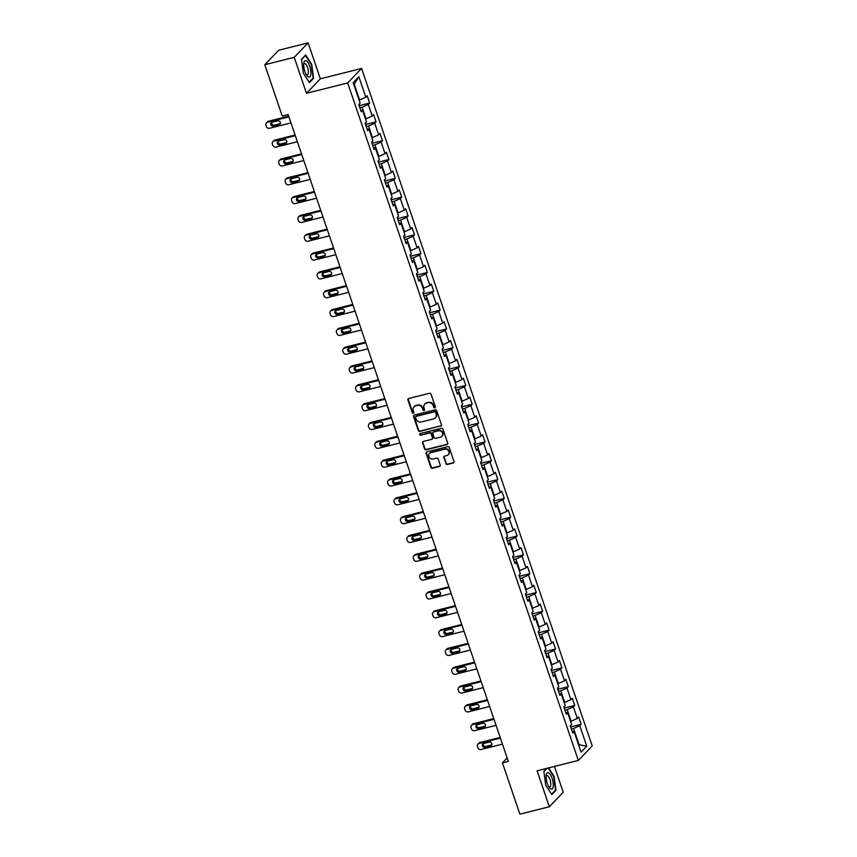 <?xml version="1.0" encoding="UTF-8"?>
<svg xmlns="http://www.w3.org/2000/svg" width="857" height="857" viewBox="0 0 857 857"><rect width="100%" height="100%" fill="white"/><g stroke="black" fill="none" stroke-linecap="round" stroke-linejoin="round"><path stroke-width="1.29" d="M434.799 407.814A0.9 0.814 -136.2 0 0 435.335 406.775L431.05 394.188A1.275 1.168 -136.2 0 0 429.486 393.299L408.671 398.526A1.275 1.168 -136.2 0 0 407.921 400.005L412.206 412.592A0.9 0.814 -136.2 0 0 413.663 413.01A0.9 0.814 -136.2 0 0 413.824 412.185L413.267 410.557A4.092 3.717 -136.2 0 1 415.677 405.832L417.413 405.393A4.092 3.717 -136.2 0 1 422.405 408.253L422.962 409.882A0.9 0.814 -136.2 0 0 424.419 410.299A0.9 0.814 -136.2 0 0 424.579 409.475L424.022 407.846A4.092 3.717 -136.2 0 1 426.432 403.133L428.168 402.694A4.092 3.717 -136.2 0 1 433.16 405.554L433.717 407.182A0.9 0.814 -136.2 0 0 434.799 407.814M424.965 403.904A4.092 3.717 -136.2 0 1 426.807 402.736L428.543 402.308A4.092 3.717 -136.2 0 1 433.535 405.168L434.092 406.796A0.9 0.814 -136.2 0 0 435.324 407.364M408.371 398.655A1.275 1.168 -136.2 0 0 408.296 399.608L412.581 412.196A0.9 0.814 -136.2 0 0 413.813 412.774M414.21 406.604A4.092 3.717 -136.2 0 1 416.052 405.447L417.788 405.007A4.092 3.717 -136.2 0 1 422.78 407.868L423.337 409.496A0.9 0.814 -136.2 0 0 424.569 410.075M445.822 463.583A1.275 1.168 -136.2 0 0 447.375 464.473L453.214 463.005A1.275 1.168 -136.2 0 0 453.974 461.527L449.218 447.558A1.275 1.168 -136.2 0 0 447.654 446.658L426.84 451.896A1.275 1.168 -136.2 0 0 426.09 453.364L430.846 467.344A1.275 1.168 -136.2 0 0 432.41 468.243L439.459 466.465A1.275 1.168 -136.2 0 0 440.209 464.987L438.173 459.009A1.275 1.168 -136.2 0 0 436.62 458.12L433.117 458.998A3.417 3.107 -136.2 0 1 429.571 453.46A3.417 3.107 -136.2 0 1 430.964 452.657L444.665 449.207A3.417 3.107 -136.2 0 1 448.211 454.746A3.417 3.107 -136.2 0 1 446.818 455.549L444.537 456.128A1.275 1.168 -136.2 0 0 443.787 457.595L446.197 463.187A1.275 1.168 -136.2 0 0 447.75 464.087L453.589 462.619A1.275 1.168 -136.2 0 0 453.899 462.491M537.103 770.786L549.348 806.748L519.899 814.15L502.438 762.859L508.33 761.38L288.123 114.549L282.242 116.027L264.781 64.736L294.23 57.333L306.474 93.295L347.696 82.936L578.336 760.416L537.103 770.786M440.68 426.165A1.275 1.168 -136.2 0 0 441.43 424.697L436.674 410.717A1.275 1.168 -136.2 0 0 435.11 409.817L414.295 415.056A1.275 1.168 -136.2 0 0 413.545 416.523L418.302 430.503A1.275 1.168 -136.2 0 0 419.866 431.403L441.055 425.779A1.275 1.168 -136.2 0 0 441.355 425.65M442.94 429.132L447.697 443.112A1.275 1.168 -136.2 0 1 446.947 444.59L426.133 449.818A1.275 1.168 -136.2 0 1 424.579 448.929L422.544 442.94A1.275 1.168 -136.2 0 1 423.294 441.473L431.735 439.352A1.275 1.168 -136.2 0 0 432.485 437.873L431.135 433.899A1.275 1.168 -136.2 0 0 429.571 433.01L420.787 435.217A0.9 0.814 -136.2 0 1 419.855 433.771A0.9 0.814 -136.2 0 1 420.219 433.556L441.387 428.243A1.275 1.168 -136.2 0 1 442.94 429.132M347.696 82.936L361.59 68.442L592.219 745.933L578.336 760.416M570.623 726.929L581.164 724.272L578.7 717.03L577.329 718.466L573.387 706.875L574.747 705.45L572.283 698.209L570.923 699.633L566.97 688.053L568.341 686.628L565.877 679.387L564.506 680.812L560.564 669.231L561.935 667.796L559.471 660.554L558.1 661.99L554.158 650.399L555.529 648.974L553.065 641.732L551.694 643.157L547.752 631.577L549.112 630.141L546.648 622.91L545.277 624.335L541.335 612.744L542.706 611.32L540.242 604.078L538.871 605.513L534.929 593.922L536.3 592.498L533.836 585.256L532.465 586.681L528.523 575.101L529.894 573.665L527.43 566.423L526.059 567.859L522.117 556.268L523.477 554.843L521.013 547.602L519.642 549.026L515.7 537.446L517.071 536.021L514.607 528.78L513.236 530.204L509.294 518.624L510.665 517.189L508.201 509.947L506.83 511.383L502.888 499.792L504.259 498.367L501.795 491.125L500.424 492.55L496.482 480.97L497.842 479.545L495.378 472.303L494.007 473.728L490.065 462.148L491.436 460.712L488.972 453.471L487.601 454.906L483.659 443.315L485.03 441.891L482.566 434.649L481.195 436.074L477.253 424.494L478.624 423.058L476.16 415.827L474.789 417.252L470.847 405.661L472.207 404.236L469.743 396.995L468.372 398.43L464.43 386.839L465.801 385.414L463.337 378.173L461.966 379.597L458.024 368.017L459.395 366.582L456.931 359.34L455.56 360.776L451.618 349.185L452.989 347.76L450.525 340.518L449.154 341.943L445.212 330.363L446.572 328.938L444.108 321.696L442.737 323.121L438.795 311.541L440.166 310.105L437.702 302.864L436.331 304.299L432.389 292.708L433.76 291.284L431.296 284.042L429.925 285.467L425.983 273.886L427.354 272.451L424.89 265.22L423.519 266.645L419.566 255.065L420.937 253.629L418.473 246.388L417.102 247.823L413.16 236.232L414.531 234.807L412.067 227.566L410.696 228.99L406.754 217.41L408.125 215.975L405.661 208.733L404.29 210.169L400.348 198.578L401.719 197.153L399.244 189.911L397.884 191.347L393.931 179.756L395.302 178.331L392.838 171.089L391.467 172.514L387.525 160.934L388.896 159.498L386.432 152.257L385.061 153.692L381.119 142.101L382.49 140.677L380.026 133.435L378.655 134.86L374.713 123.279L376.084 121.855L373.609 114.613L372.249 116.038L368.296 104.458L369.667 103.022L367.203 95.78L365.832 97.216L358.847 76.701L353.148 82.647L360.133 103.161L358.762 104.597L361.226 111.839L362.597 110.403L360.658 110.178M581.164 724.272L579.793 725.708L586.777 746.222L581.067 752.167L574.083 731.653L572.722 733.089L570.248 725.847L571.619 724.411L567.677 712.831L566.306 714.256L563.842 707.014L565.213 705.59L561.271 693.999L559.9 695.434L557.436 688.192L558.807 686.768L554.865 675.177L553.493 676.602L551.03 669.371L552.401 667.935L548.448 656.355L547.077 657.78L544.613 650.538L545.984 649.113L542.042 637.522L540.671 638.958L538.207 631.716L539.578 630.281L535.636 618.7L534.265 620.125L531.801 612.884L533.172 611.459L529.23 599.879L527.858 601.303L525.395 594.062L526.755 592.637L522.813 581.046L521.442 582.481L518.978 575.24L520.349 573.804L516.407 562.224L515.036 563.649L512.572 556.407L513.943 554.982L510.001 543.402L508.63 544.827L506.166 537.585L507.537 536.161L503.595 524.57L502.223 526.005L499.76 518.764L501.12 517.328L497.178 505.748L495.807 507.173L493.343 499.931L494.714 498.506L490.772 486.915L489.401 488.351L486.937 481.109L488.308 479.684L484.366 468.093L482.994 469.518L480.531 462.287L481.902 460.852L477.96 449.272L476.588 450.696L474.125 443.455L475.485 442.03L471.543 430.439L470.172 431.874L467.708 424.633L469.079 423.197L465.137 411.617L463.766 413.042L461.302 405.8L462.673 404.375L458.731 392.795L457.359 394.22L454.896 386.978L456.267 385.554L452.325 373.963L450.953 375.398L448.49 368.156L449.85 366.721L445.908 355.141L444.537 356.566L442.073 349.324L443.444 347.899L439.502 336.319L438.131 337.744L435.667 330.502L437.038 329.077L433.096 317.486L431.724 318.922L429.261 311.68L430.632 310.245L426.679 298.665L425.318 300.089L422.855 292.848L424.215 291.423L420.273 279.832L418.902 281.267L416.438 274.026L417.809 272.59L413.867 261.01L412.496 262.435L410.032 255.204L411.403 253.768L407.461 242.188L406.089 243.613L403.626 236.371L404.997 234.947L401.044 223.356L399.683 224.791L397.209 217.549L398.58 216.114L394.638 204.534L393.267 205.959L390.803 198.717L392.174 197.292L388.232 185.712L386.861 187.137L384.397 179.895L385.768 178.47L381.826 166.879L380.454 168.315L377.991 161.073L379.362 159.638L375.409 148.057L374.048 149.482L371.574 142.241L372.945 140.816L369.003 129.225L367.632 130.66L365.168 123.419L366.539 121.994L362.597 110.403M564.924 710.196L567.173 709.628L571.116 721.219L570.58 721.348M571.116 721.219L577.329 718.466M567.173 709.628L573.387 706.875M567.677 712.831L565.749 712.596M558.518 691.363L560.757 690.806L564.709 702.386L564.174 702.526M564.709 702.386L570.923 699.633M560.757 690.806L566.97 688.053M561.271 693.999L559.332 693.774M552.112 672.541L554.35 671.974L558.293 683.565L557.757 683.693M558.293 683.565L564.506 680.812M554.35 671.974L560.564 669.231M554.865 675.177L552.926 674.952M545.695 653.72L547.944 653.152L551.887 664.732L551.351 664.871M551.887 664.732L558.1 661.99M547.944 653.152L554.158 650.399M548.448 656.355L546.52 656.119M539.289 634.887L541.538 634.33L545.481 645.91L544.945 646.049M545.481 645.91L551.694 643.157M541.538 634.33L547.752 631.577M542.042 637.522L540.114 637.297M532.883 616.065L535.122 615.497L539.074 627.088L538.539 627.217M539.074 627.088L545.277 624.335M535.122 615.497L541.335 612.744M535.636 618.7L533.697 618.475M526.477 597.243L528.715 596.676L532.658 608.256L532.122 608.395M532.658 608.256L538.871 605.513M528.715 596.676L534.929 593.922M529.23 599.879L527.291 599.643M520.06 578.411L522.309 577.854L526.252 589.434L525.716 589.573M526.252 589.434L532.465 586.681M522.309 577.854L528.523 575.101M522.813 581.046L520.885 580.821M513.654 559.589L515.903 559.021L519.845 570.612L519.31 570.741M519.845 570.612L526.059 567.859M515.903 559.021L522.117 556.268M516.407 562.224L514.468 561.988M507.248 540.756L509.487 540.199L513.429 551.779L512.904 551.919M513.429 551.779L519.642 549.026M509.487 540.199L515.7 537.446M510.001 543.402L508.062 543.167M500.842 521.934L503.08 521.367L507.023 532.958L506.487 533.086M507.023 532.958L513.236 530.204M503.08 521.367L509.294 518.624M503.595 524.57L501.656 524.345M494.425 503.113L496.674 502.545L500.617 514.125L500.081 514.264M500.617 514.125L506.83 511.383M496.674 502.545L502.888 499.792M497.178 505.748L495.25 505.512M488.019 484.28L490.268 483.723L494.21 495.303L493.675 495.442M494.21 495.303L500.424 492.55M490.268 483.723L496.482 480.97M490.772 486.915L488.833 486.69M481.613 465.458L483.851 464.89L487.794 476.481L487.269 476.61M487.794 476.481L494.007 473.728M483.851 464.89L490.065 462.148M484.366 468.093L482.427 467.868M475.196 446.636L477.445 446.068L481.388 457.649L480.852 457.788M481.388 457.649L487.601 454.906M477.445 446.068L483.659 443.315M477.96 449.272L476.021 449.036M468.79 427.804L471.039 427.247L474.982 438.827L474.446 438.966M474.982 438.827L481.195 436.074M471.039 427.247L477.253 424.494M471.543 430.439L469.615 430.214M462.384 408.982L464.633 408.414L468.575 420.005L468.04 420.134M468.575 420.005L474.789 417.252M464.633 408.414L470.847 405.661M465.137 411.617L463.198 411.392M455.978 390.16L458.216 389.592L462.159 401.172L461.623 401.312M462.159 401.172L468.372 398.43M458.216 389.592L464.43 386.839M458.731 392.795L456.792 392.56M449.561 371.327L451.81 370.76L455.753 382.351L455.217 382.479M455.753 382.351L461.966 379.597M451.81 370.76L458.024 368.017M452.325 373.963L450.386 373.738M443.155 352.506L445.404 351.938L449.347 363.529L448.811 363.657M449.347 363.529L455.56 360.776M445.404 351.938L451.618 349.185M445.908 355.141L443.98 354.905M436.749 333.673L438.998 333.116L442.94 344.696L442.405 344.835M442.94 344.696L449.154 341.943M438.998 333.116L445.212 330.363M439.502 336.319L437.563 336.083M430.343 314.851L432.581 314.283L436.524 325.874L435.988 326.003M436.524 325.874L442.737 323.121M432.581 314.283L438.795 311.541M433.096 317.486L431.157 317.261M423.926 296.029L426.175 295.461L430.118 307.042L429.582 307.181M430.118 307.042L436.331 304.299M426.175 295.461L432.389 292.708M426.679 298.665L424.751 298.429M417.52 277.197L419.769 276.64L423.712 288.22L423.176 288.359M423.712 288.22L429.925 285.467M419.769 276.64L425.983 273.886M420.273 279.832L418.345 279.607M411.114 258.375L413.353 257.807L417.305 269.398L416.77 269.526M417.305 269.398L423.519 266.645M413.353 257.807L419.566 255.065M413.867 261.01L411.928 260.785M404.708 239.553L406.946 238.985L410.889 250.565L410.353 250.705M410.889 250.565L417.102 247.823M406.946 238.985L413.16 236.232M407.461 242.188L405.522 241.953M398.291 220.72L400.54 220.163L404.483 231.744L403.947 231.883M404.483 231.744L410.696 228.99M400.54 220.163L406.754 217.41M401.044 223.356L399.116 223.131M391.885 201.898L394.134 201.331L398.077 212.922L397.541 213.05M398.077 212.922L404.29 210.169M394.134 201.331L400.348 198.578M394.638 204.534L392.71 204.298M385.479 183.077L387.718 182.509L391.67 194.089L391.135 194.228M391.67 194.089L397.884 191.347M387.718 182.509L393.931 179.756M388.232 185.712L386.293 185.476M379.073 164.244L381.311 163.676L385.254 175.267L384.718 175.396M385.254 175.267L391.467 172.514M381.311 163.676L387.525 160.934M381.826 166.879L379.887 166.654M372.656 145.422L374.905 144.854L378.848 156.445L378.312 156.574M378.848 156.445L385.061 153.692M374.905 144.854L381.119 142.101M375.409 148.057L373.481 147.822M366.25 126.59L368.499 126.033L372.441 137.613L371.906 137.752M372.441 137.613L378.655 134.86M368.499 126.033L374.713 123.279M369.003 129.225L367.075 129M359.844 107.768L362.083 107.2L366.035 118.791L365.5 118.919M366.035 118.791L372.249 116.038M362.083 107.2L368.296 104.458M358.847 76.701L354.284 84.275L359.619 99.958L359.083 100.098M359.619 99.958L365.832 97.216M306.474 93.295L320.357 78.812L308.113 42.85L294.23 57.333M308.113 42.85L278.664 50.252L264.781 64.736M549.348 806.748L563.231 792.264L554.436 766.426M320.357 78.812L361.59 68.442M507.162 757.942L502.438 762.859M578.379 744.272L578.914 744.144L573.579 728.45L571.33 729.018M578.486 744.594L586.777 746.222M573.579 728.45L579.793 725.708M574.083 731.653L572.155 731.428M359.126 105.679L369.667 103.022M365.543 124.501L376.084 121.855M371.949 143.323L382.49 140.677M378.355 162.155L388.896 159.498M384.761 180.977L395.302 178.331M391.178 199.799L401.719 197.153M397.584 218.631L408.125 215.975M403.99 237.453L414.531 234.807M410.396 256.275L420.937 253.629M416.813 275.108L427.354 272.451M423.219 293.93L433.76 291.284M429.625 312.762L440.166 310.105M436.031 331.584L446.572 328.938M442.448 350.406L452.989 347.76M448.854 369.238L459.395 366.582M455.26 388.06L465.801 385.414M461.666 406.882L472.207 404.236M468.083 425.715L478.624 423.058M474.489 444.537L485.03 441.891M480.895 463.369L491.436 460.712M487.301 482.191L497.842 479.545M493.718 501.013L504.259 498.367M500.124 519.845L510.665 517.189M506.53 538.667L517.071 536.021M512.936 557.489L523.477 554.843M519.353 576.322L529.894 573.665M525.759 595.144L536.3 592.498M532.165 613.966L542.706 611.32M538.571 632.798L549.112 630.141M544.988 651.62L555.529 648.974M551.394 670.453L561.935 667.796M557.8 689.274L568.341 686.628M564.217 708.096L574.747 705.45M303.357 73.156L309.409 82.626L313.598 78.266L311.723 64.436L305.67 54.977L301.482 59.337L303.357 73.156M546.712 768.375L543.874 771.332L545.738 785.162L551.801 794.621L555.979 790.261L554.104 776.431L548.63 767.883M312.741 78.48L313.598 78.266M555.122 790.475L555.979 790.261M413.995 415.184A1.275 1.168 -136.2 0 0 413.92 416.138L418.677 430.118A1.275 1.168 -136.2 0 0 420.241 431.007L441.055 425.779M435.495 412.421A0.9 0.814 -136.2 0 0 434.403 411.799L416.138 416.395A0.9 0.814 -136.2 0 0 415.613 417.423L416.191 419.137A4.092 3.717 -136.2 0 0 421.183 421.998L433.674 418.859A4.092 3.717 -136.2 0 0 436.084 414.145L435.87 412.035A0.9 0.814 -136.2 0 0 434.778 411.403L434.403 411.799M415.999 416.438A0.9 0.814 -136.2 0 1 416.513 415.999L434.778 411.403M435.517 417.702A4.092 3.717 -136.2 0 0 436.459 413.749L436.084 414.145M435.87 412.035L436.459 413.749M422.983 441.601A1.275 1.168 -136.2 0 0 422.919 442.555L424.954 448.532A1.275 1.168 -136.2 0 0 426.507 449.432L447.322 444.194A1.275 1.168 -136.2 0 0 447.633 444.065M432.41 438.827A1.275 1.168 -136.2 0 0 432.86 437.477L431.51 433.513A1.275 1.168 -136.2 0 0 429.946 432.614L420.787 435.217M420.08 433.61A0.9 0.814 -136.2 0 0 421.162 434.831M440.487 437.145A3.417 3.107 -136.2 0 0 442.126 432.41A3.417 3.107 -136.2 0 0 438.334 430.803L433.503 432.024A1.275 1.168 -136.2 0 0 432.753 433.492L434.103 437.466A1.275 1.168 -136.2 0 0 435.667 438.356L440.487 437.145M442.062 436.138A3.417 3.107 -136.2 0 0 438.709 430.418L438.334 430.803M433.203 432.153A1.275 1.168 -136.2 0 1 433.878 431.628L438.709 430.418M444.226 456.256A1.275 1.168 -136.2 0 0 444.162 457.21L446.197 463.187M448.393 454.542A3.417 3.107 -136.2 0 0 445.04 448.822L444.665 449.207M429.764 453.267A3.417 3.107 -136.2 0 1 431.339 452.26L445.04 448.822M426.529 452.025A1.275 1.168 -136.2 0 0 426.465 452.978L431.221 466.958A1.275 1.168 -136.2 0 0 432.785 467.847L439.834 466.079A1.275 1.168 -136.2 0 0 440.144 465.951M288.68 116.177L268.434 121.266A2.603 2.367 43.8 0 0 267.373 121.876L266.441 122.862A2.603 2.367 -136.2 0 0 265.959 125.251L266.377 126.461A2.603 2.367 -136.2 0 0 269.548 128.282L290.973 122.894M266.441 122.862A2.603 2.367 -136.2 0 1 267.502 122.251L288.916 116.863M359.062 105.475L359.147 104.19M271.83 122.358A2.089 1.896 -136.2 0 0 274.358 125.154L280.014 123.729A2.089 1.896 -136.2 0 0 280.293 123.633M273.426 126.129L279.071 124.704A2.089 1.896 -136.2 0 0 280.068 121.823A2.089 1.896 -136.2 0 0 277.764 120.848L272.108 122.262A2.089 1.896 -136.2 0 0 271.112 125.154A2.089 1.896 -136.2 0 0 273.426 126.129L274.358 125.154M308.391 76.926A8.463 3.064 75.9 0 0 310.748 70.574A8.463 3.064 75.9 0 0 306.206 60.793A8.463 3.064 75.9 0 0 303.774 63.279A8.463 3.064 75.9 0 0 306.838 75.437A8.463 3.064 75.9 0 0 308.391 76.926M306.163 74.377A5.795 2.1 75.9 0 0 306.656 74.73A5.795 2.1 75.9 0 0 307.32 74.827A5.795 2.1 75.9 0 0 308.134 69.546A5.795 2.1 75.9 0 0 305.156 63.686A5.795 2.1 75.9 0 0 304.492 63.589A5.795 2.1 75.9 0 0 303.689 64.532M301.525 59.604L305.488 55.459L311.359 64.629L313.169 78.03L309.152 82.218M552.122 778.317A8.463 3.064 75.9 0 0 546.166 775.274A8.463 3.064 75.9 0 0 547.248 783.405A8.463 3.064 75.9 0 0 549.219 787.444A8.463 3.064 75.9 0 0 552.969 787.572A8.463 3.064 75.9 0 0 552.122 778.317M548.544 786.372A5.795 2.1 75.9 0 0 549.712 786.833A5.795 2.1 75.9 0 0 549.969 779.463A5.795 2.1 75.9 0 0 546.884 775.585A5.795 2.1 75.9 0 0 546.07 776.538M543.906 771.6L547.098 768.279M548.212 767.99L553.74 776.635L555.55 790.025L551.533 794.214M295.097 134.999L274.84 140.098A2.603 2.367 43.8 0 0 273.779 140.709L272.847 141.684A2.603 2.367 -136.2 0 0 272.376 144.083L272.783 145.283A2.603 2.367 -136.2 0 0 275.965 147.104L297.379 141.726M272.847 141.684A2.603 2.367 -136.2 0 1 273.908 141.073L295.322 135.685M365.468 124.297L365.564 123.012M278.236 141.191A2.089 1.896 -136.2 0 0 280.764 143.976L286.42 142.551A2.089 1.896 -136.2 0 0 286.699 142.455M279.832 144.951L285.488 143.537A2.089 1.896 -136.2 0 0 286.484 140.644A2.089 1.896 -136.2 0 0 284.17 139.67L278.514 141.094A2.089 1.896 -136.2 0 0 277.518 143.976A2.089 1.896 -136.2 0 0 279.832 144.951L280.764 143.976M301.503 153.832L281.257 158.92A2.603 2.367 43.8 0 0 280.196 159.531L279.253 160.505A2.603 2.367 -136.2 0 0 278.782 162.905L279.189 164.115A2.603 2.367 -136.2 0 0 282.371 165.937L303.785 160.548M279.253 160.505A2.603 2.367 -136.2 0 1 280.314 159.895L301.739 154.517M371.884 143.13L371.97 141.834M284.642 160.013A2.089 1.896 -136.2 0 0 287.181 162.798L292.837 161.384A2.089 1.896 -136.2 0 0 293.115 161.287M286.238 163.783L291.894 162.359A2.089 1.896 -136.2 0 0 292.89 159.477A2.089 1.896 -136.2 0 0 290.577 158.502L284.92 159.916A2.089 1.896 -136.2 0 0 283.924 162.798A2.089 1.896 -136.2 0 0 286.238 163.783L287.181 162.798M307.909 172.653L287.663 177.742A2.603 2.367 43.8 0 0 286.602 178.352L285.66 179.338A2.603 2.367 -136.2 0 0 285.188 181.727L285.595 182.937A2.603 2.367 -136.2 0 0 288.777 184.758L310.202 179.37M285.66 179.338A2.603 2.367 -136.2 0 1 286.72 178.727L308.145 173.339M378.291 161.952L378.376 160.666M291.059 178.834A2.089 1.896 -136.2 0 0 293.587 181.63L299.243 180.206A2.089 1.896 -136.2 0 0 299.522 180.109M292.644 182.605L298.3 181.181A2.089 1.896 -136.2 0 0 299.297 178.299A2.089 1.896 -136.2 0 0 296.993 177.324L291.337 178.749A2.089 1.896 -136.2 0 0 290.341 181.63A2.089 1.896 -136.2 0 0 292.644 182.605L293.587 181.63M314.315 191.486L294.069 196.574A2.603 2.367 43.8 0 0 293.008 197.185L292.076 198.16A2.603 2.367 -136.2 0 0 291.594 200.559L292.012 201.759A2.603 2.367 -136.2 0 0 295.183 203.58L316.608 198.203M292.076 198.16A2.603 2.367 -136.2 0 1 293.137 197.549L314.551 192.161M384.697 180.773L384.782 179.488M297.465 197.667A2.089 1.896 -136.2 0 0 299.993 200.452L305.649 199.028A2.089 1.896 -136.2 0 0 305.928 198.942M299.061 201.427L304.717 200.013A2.089 1.896 -136.2 0 0 305.703 197.131A2.089 1.896 -136.2 0 0 303.399 196.146L297.743 197.571A2.089 1.896 -136.2 0 0 296.747 200.452A2.089 1.896 -136.2 0 0 299.061 201.427L299.993 200.452M320.732 210.308L300.475 215.396A2.603 2.367 43.8 0 0 299.425 216.007L298.482 216.982A2.603 2.367 -136.2 0 0 298.011 219.381L298.418 220.592A2.603 2.367 -136.2 0 0 301.6 222.413L323.014 217.025M298.482 216.982A2.603 2.367 -136.2 0 1 299.543 216.371L320.957 210.993M391.103 199.606L391.199 198.31M303.871 216.489A2.089 1.896 -136.2 0 0 306.41 219.274L312.055 217.86A2.089 1.896 -136.2 0 0 312.334 217.764M305.467 220.26L311.123 218.835A2.089 1.896 -136.2 0 0 312.119 215.953A2.089 1.896 -136.2 0 0 309.805 214.978L304.149 216.393A2.089 1.896 -136.2 0 0 303.153 219.274A2.089 1.896 -136.2 0 0 305.467 220.26L306.41 219.274M327.138 229.13L306.892 234.218A2.603 2.367 43.8 0 0 305.831 234.829L304.888 235.814A2.603 2.367 -136.2 0 0 304.417 238.203L304.824 239.414A2.603 2.367 -136.2 0 0 308.006 241.235L329.42 235.846M304.888 235.814A2.603 2.367 -136.2 0 1 305.949 235.204L327.374 229.815M397.519 218.428L397.605 217.142M310.277 235.311A2.089 1.896 -136.2 0 0 312.816 238.107L318.472 236.682A2.089 1.896 -136.2 0 0 318.75 236.586M311.873 239.082L317.529 237.657A2.089 1.896 -136.2 0 0 318.525 234.775A2.089 1.896 -136.2 0 0 316.212 233.8L310.555 235.225A2.089 1.896 -136.2 0 0 309.559 238.107A2.089 1.896 -136.2 0 0 311.873 239.082L312.816 238.107M333.544 247.962L313.298 253.051A2.603 2.367 43.8 0 0 312.237 253.661L311.295 254.636A2.603 2.367 -136.2 0 0 310.823 257.036L311.23 258.236A2.603 2.367 -136.2 0 0 314.412 260.057L335.837 254.679M311.295 254.636A2.603 2.367 -136.2 0 1 312.355 254.026L333.78 248.648M403.926 237.26L404.011 235.964M316.694 254.143A2.089 1.896 -136.2 0 0 319.222 256.929L324.878 255.504A2.089 1.896 -136.2 0 0 325.157 255.418M318.279 257.914L323.935 256.489A2.089 1.896 -136.2 0 0 324.932 253.608A2.089 1.896 -136.2 0 0 322.628 252.622L316.972 254.047A2.089 1.896 -136.2 0 0 315.976 256.929A2.089 1.896 -136.2 0 0 318.279 257.914L319.222 256.929M339.95 266.784L319.704 271.873A2.603 2.367 43.8 0 0 318.643 272.483L317.711 273.469A2.603 2.367 -136.2 0 0 317.229 275.858L317.647 277.068A2.603 2.367 -136.2 0 0 320.818 278.889L342.243 273.501M317.711 273.469A2.603 2.367 -136.2 0 1 318.772 272.858L340.186 267.47M410.332 256.082L410.417 254.786M323.1 272.965A2.089 1.896 -136.2 0 0 325.628 275.761L331.284 274.336A2.089 1.896 -136.2 0 0 331.563 274.24M324.696 276.736L330.352 275.311A2.089 1.896 -136.2 0 0 331.348 272.43A2.089 1.896 -136.2 0 0 329.034 271.455L323.378 272.869A2.089 1.896 -136.2 0 0 322.382 275.761A2.089 1.896 -136.2 0 0 324.696 276.736L325.628 275.761M346.367 285.606L326.11 290.705A2.603 2.367 43.8 0 0 325.06 291.316L324.117 292.291A2.603 2.367 -136.2 0 0 323.646 294.679L324.053 295.89A2.603 2.367 -136.2 0 0 327.235 297.711L348.649 292.323M324.117 292.291A2.603 2.367 -136.2 0 1 325.178 291.68L346.592 286.292M416.738 274.904L416.834 273.619M329.506 291.798A2.089 1.896 -136.2 0 0 332.045 294.583L337.69 293.158A2.089 1.896 -136.2 0 0 337.969 293.062M331.102 295.558L336.758 294.144A2.089 1.896 -136.2 0 0 337.754 291.251A2.089 1.896 -136.2 0 0 335.441 290.277L329.784 291.701A2.089 1.896 -136.2 0 0 328.788 294.583A2.089 1.896 -136.2 0 0 331.102 295.558L332.045 294.583M352.773 304.439L332.527 309.527A2.603 2.367 43.8 0 0 331.466 310.138L330.523 311.112A2.603 2.367 -136.2 0 0 330.052 313.512L330.459 314.712A2.603 2.367 -136.2 0 0 333.641 316.544L355.055 311.155M330.523 311.112A2.603 2.367 -136.2 0 1 331.584 310.502L353.009 305.124M423.154 293.737L423.24 292.441M335.912 310.62A2.089 1.896 -136.2 0 0 338.451 313.405L344.107 311.991A2.089 1.896 -136.2 0 0 344.385 311.894M337.508 314.39L343.164 312.966A2.089 1.896 -136.2 0 0 344.16 310.084A2.089 1.896 -136.2 0 0 341.847 309.098L336.19 310.523A2.089 1.896 -136.2 0 0 335.205 313.405A2.089 1.896 -136.2 0 0 337.508 314.39L338.451 313.405M359.179 323.26L338.933 328.349A2.603 2.367 43.8 0 0 337.872 328.959L336.93 329.945A2.603 2.367 -136.2 0 0 336.458 332.334L336.865 333.544A2.603 2.367 -136.2 0 0 340.047 335.366L361.472 329.977M336.93 329.945A2.603 2.367 -136.2 0 1 337.99 329.334L359.415 323.946M429.561 312.559L429.646 311.273M342.329 329.442A2.089 1.896 -136.2 0 0 344.857 332.237L350.513 330.813A2.089 1.896 -136.2 0 0 350.792 330.716M343.914 333.212L349.57 331.788A2.089 1.896 -136.2 0 0 350.567 328.906A2.089 1.896 -136.2 0 0 348.263 327.931L342.607 329.345A2.089 1.896 -136.2 0 0 341.611 332.237A2.089 1.896 -136.2 0 0 343.914 333.212L344.857 332.237M365.585 342.082L345.339 347.181A2.603 2.367 43.8 0 0 344.278 347.792L343.346 348.767A2.603 2.367 -136.2 0 0 342.864 351.166L343.282 352.366A2.603 2.367 -136.2 0 0 346.453 354.187L367.878 348.81M343.346 348.767A2.603 2.367 -136.2 0 1 344.407 348.156L365.821 342.768M435.967 331.38L436.052 330.095M348.735 348.274A2.089 1.896 -136.2 0 0 351.263 351.059L356.919 349.635A2.089 1.896 -136.2 0 0 357.198 349.538M350.331 352.034L355.987 350.62A2.089 1.896 -136.2 0 0 356.983 347.728A2.089 1.896 -136.2 0 0 354.669 346.753L349.013 348.178A2.089 1.896 -136.2 0 0 348.017 351.059A2.089 1.896 -136.2 0 0 350.331 352.034L351.263 351.059M372.002 360.915L351.745 366.003A2.603 2.367 43.8 0 0 350.695 366.614L349.752 367.589A2.603 2.367 -136.2 0 0 349.281 369.988L349.688 371.199A2.603 2.367 -136.2 0 0 352.87 373.02L374.284 367.632M349.752 367.589A2.603 2.367 -136.2 0 1 350.813 366.978L372.227 361.6M442.373 350.213L442.469 348.917M355.141 367.096A2.089 1.896 -136.2 0 0 357.68 369.881L363.325 368.467A2.089 1.896 -136.2 0 0 363.604 368.371M356.737 370.867L362.393 369.442A2.089 1.896 -136.2 0 0 363.389 366.56A2.089 1.896 -136.2 0 0 361.076 365.585L355.419 367A2.089 1.896 -136.2 0 0 354.423 369.881A2.089 1.896 -136.2 0 0 356.737 370.867L357.68 369.881M378.408 379.737L358.162 384.825A2.603 2.367 43.8 0 0 357.101 385.436L356.158 386.421A2.603 2.367 -136.2 0 0 355.687 388.81L356.094 390.021A2.603 2.367 -136.2 0 0 359.276 391.842L380.69 386.453M356.158 386.421A2.603 2.367 -136.2 0 1 357.219 385.811L378.644 380.422M448.789 369.035L448.875 367.749M361.547 385.918A2.089 1.896 -136.2 0 0 364.086 388.714L369.742 387.289A2.089 1.896 -136.2 0 0 370.02 387.193M363.143 389.689L368.799 388.264A2.089 1.896 -136.2 0 0 369.796 385.382A2.089 1.896 -136.2 0 0 367.482 384.407L361.836 385.832A2.089 1.896 -136.2 0 0 360.84 388.714A2.089 1.896 -136.2 0 0 363.143 389.689L364.086 388.714M384.814 398.569L364.568 403.658A2.603 2.367 43.8 0 0 363.507 404.268L362.575 405.243A2.603 2.367 -136.2 0 0 362.093 407.643L362.511 408.843A2.603 2.367 -136.2 0 0 365.682 410.664L387.107 405.286M362.575 405.243A2.603 2.367 -136.2 0 1 363.625 404.633L385.05 399.244M455.196 387.857L455.281 386.571M367.964 404.75A2.089 1.896 -136.2 0 0 370.492 407.536L376.148 406.111A2.089 1.896 -136.2 0 0 376.427 406.025M369.549 408.51L375.205 407.096A2.089 1.896 -136.2 0 0 376.202 404.215A2.089 1.896 -136.2 0 0 373.898 403.229L368.242 404.654A2.089 1.896 -136.2 0 0 367.246 407.536A2.089 1.896 -136.2 0 0 369.549 408.51L370.492 407.536M391.221 417.391L370.974 422.48A2.603 2.367 43.8 0 0 369.913 423.09L368.981 424.065A2.603 2.367 -136.2 0 0 368.499 426.465L368.917 427.675A2.603 2.367 -136.2 0 0 372.088 429.496L393.513 424.108M368.981 424.065A2.603 2.367 -136.2 0 1 370.042 423.454L391.456 418.077M461.602 406.689L461.698 405.393M374.37 423.572A2.089 1.896 -136.2 0 0 376.898 426.358L382.554 424.943A2.089 1.896 -136.2 0 0 382.833 424.847M375.966 427.343L381.622 425.918A2.089 1.896 -136.2 0 0 382.618 423.037A2.089 1.896 -136.2 0 0 380.304 422.062L374.648 423.476A2.089 1.896 -136.2 0 0 373.652 426.358A2.089 1.896 -136.2 0 0 375.966 427.343L376.898 426.358M397.637 436.213L377.38 441.301A2.603 2.367 43.8 0 0 376.33 441.912L375.387 442.898A2.603 2.367 -136.2 0 0 374.916 445.286L375.323 446.497A2.603 2.367 -136.2 0 0 378.505 448.318L399.919 442.93M375.387 442.898A2.603 2.367 -136.2 0 1 376.448 442.287L397.862 436.899M468.008 425.511L468.104 424.226M380.776 442.394A2.089 1.896 -136.2 0 0 383.315 445.19L388.96 443.765A2.089 1.896 -136.2 0 0 389.239 443.669M382.372 446.165L388.028 444.74A2.089 1.896 -136.2 0 0 389.024 441.858A2.089 1.896 -136.2 0 0 386.711 440.884L381.054 442.308A2.089 1.896 -136.2 0 0 380.058 445.19A2.089 1.896 -136.2 0 0 382.372 446.165L383.315 445.19M404.043 455.046L383.797 460.134A2.603 2.367 43.8 0 0 382.736 460.745L381.793 461.719A2.603 2.367 -136.2 0 0 381.322 464.119L381.729 465.319A2.603 2.367 -136.2 0 0 384.911 467.14L406.325 461.762M381.793 461.719A2.603 2.367 -136.2 0 1 382.854 461.109L404.279 455.731M474.424 444.344L474.51 443.048M387.193 461.227A2.089 1.896 -136.2 0 0 389.721 464.012L395.377 462.587A2.089 1.896 -136.2 0 0 395.655 462.501M388.778 464.997L394.434 463.573A2.089 1.896 -136.2 0 0 395.431 460.691A2.089 1.896 -136.2 0 0 393.117 459.706L387.471 461.13A2.089 1.896 -136.2 0 0 386.475 464.012A2.089 1.896 -136.2 0 0 388.778 464.997L389.721 464.012M410.449 473.867L390.203 478.956A2.603 2.367 43.8 0 0 389.142 479.566L388.21 480.552A2.603 2.367 -136.2 0 0 387.728 482.941L388.146 484.151A2.603 2.367 -136.2 0 0 391.317 485.973L412.742 480.584M388.21 480.552A2.603 2.367 -136.2 0 1 389.26 479.941L410.685 474.553M480.831 463.166L480.916 461.88M393.599 480.049A2.089 1.896 -136.2 0 0 396.127 482.845L401.783 481.42A2.089 1.896 -136.2 0 0 402.062 481.323M395.195 483.819L400.84 482.395A2.089 1.896 -136.2 0 0 401.837 479.513A2.089 1.896 -136.2 0 0 399.533 478.538L393.877 479.952A2.089 1.896 -136.2 0 0 392.881 482.845A2.089 1.896 -136.2 0 0 395.195 483.819L396.127 482.845M416.856 492.689L396.609 497.788A2.603 2.367 43.8 0 0 395.548 498.399L394.616 499.374A2.603 2.367 -136.2 0 0 394.134 501.763L394.552 502.973A2.603 2.367 -136.2 0 0 397.723 504.794L419.148 499.417M394.616 499.374A2.603 2.367 -136.2 0 1 395.677 498.763L417.091 493.375M487.237 481.988L487.333 480.702M400.005 498.881A2.089 1.896 -136.2 0 0 402.533 501.666L408.189 500.242A2.089 1.896 -136.2 0 0 408.468 500.145M401.601 502.641L407.257 501.227A2.089 1.896 -136.2 0 0 408.253 498.335A2.089 1.896 -136.2 0 0 405.939 497.36L400.283 498.785A2.089 1.896 -136.2 0 0 399.287 501.666A2.089 1.896 -136.2 0 0 401.601 502.641L402.533 501.666M423.272 511.522L403.026 516.61A2.603 2.367 43.8 0 0 401.965 517.221L401.022 518.196A2.603 2.367 -136.2 0 0 400.551 520.595L400.958 521.806A2.603 2.367 -136.2 0 0 404.14 523.627L425.554 518.239M401.022 518.196A2.603 2.367 -136.2 0 1 402.083 517.585L423.497 512.207M493.643 500.82L493.739 499.524M406.411 517.703A2.089 1.896 -136.2 0 0 408.95 520.488L414.595 519.074A2.089 1.896 -136.2 0 0 414.874 518.978M408.007 521.474L413.663 520.049A2.089 1.896 -136.2 0 0 414.659 517.167A2.089 1.896 -136.2 0 0 412.346 516.182L406.689 517.607A2.089 1.896 -136.2 0 0 405.693 520.488A2.089 1.896 -136.2 0 0 408.007 521.474L408.95 520.488M429.678 530.344L409.432 535.432A2.603 2.367 43.8 0 0 408.371 536.043L407.429 537.028A2.603 2.367 -136.2 0 0 406.957 539.417L407.364 540.628A2.603 2.367 -136.2 0 0 410.546 542.449L431.96 537.06M407.429 537.028A2.603 2.367 -136.2 0 1 408.489 536.418L429.914 531.029M500.06 519.642L500.145 518.356M412.828 536.525A2.089 1.896 -136.2 0 0 415.356 539.321L421.012 537.896A2.089 1.896 -136.2 0 0 421.29 537.8M414.413 540.296L420.069 538.871A2.089 1.896 -136.2 0 0 421.066 535.989A2.089 1.896 -136.2 0 0 418.752 535.014L413.106 536.439A2.089 1.896 -136.2 0 0 412.11 539.321A2.089 1.896 -136.2 0 0 414.413 540.296L415.356 539.321M436.084 549.166L415.838 554.265A2.603 2.367 43.8 0 0 414.777 554.875L413.845 555.85A2.603 2.367 -136.2 0 0 413.363 558.25L413.781 559.45A2.603 2.367 -136.2 0 0 416.952 561.271L438.377 555.893M413.845 555.85A2.603 2.367 -136.2 0 1 414.895 555.24L436.32 549.851M506.466 538.464L506.551 537.178M419.234 555.357A2.089 1.896 -136.2 0 0 421.762 558.143L427.418 556.718A2.089 1.896 -136.2 0 0 427.697 556.622M420.83 559.118L426.475 557.703A2.089 1.896 -136.2 0 0 427.472 554.811A2.089 1.896 -136.2 0 0 425.168 553.836L419.512 555.261A2.089 1.896 -136.2 0 0 418.516 558.143A2.089 1.896 -136.2 0 0 420.83 559.118L421.762 558.143M442.491 567.998L422.244 573.087A2.603 2.367 43.8 0 0 421.183 573.697L420.251 574.672A2.603 2.367 -136.2 0 0 419.769 577.072L420.187 578.282A2.603 2.367 -136.2 0 0 423.358 580.103L444.783 574.715M420.251 574.672A2.603 2.367 -136.2 0 1 421.312 574.061L442.726 568.684M512.872 557.296L512.968 556M425.64 574.179A2.089 1.896 -136.2 0 0 428.168 576.965L433.824 575.55A2.089 1.896 -136.2 0 0 434.103 575.454M427.236 577.95L432.892 576.525A2.089 1.896 -136.2 0 0 433.888 573.644A2.089 1.896 -136.2 0 0 431.574 572.669L425.918 574.083A2.089 1.896 -136.2 0 0 424.922 576.965A2.089 1.896 -136.2 0 0 427.236 577.95L428.168 576.965M448.907 586.82L428.661 591.908A2.603 2.367 43.8 0 0 427.6 592.519L426.657 593.505A2.603 2.367 -136.2 0 0 426.186 595.894L426.593 597.104A2.603 2.367 -136.2 0 0 429.775 598.925L451.189 593.537M426.657 593.505A2.603 2.367 -136.2 0 1 427.718 592.894L449.132 587.506M519.278 576.118L519.374 574.833M432.046 593.001A2.089 1.896 -136.2 0 0 434.585 595.797L440.23 594.372A2.089 1.896 -136.2 0 0 440.509 594.276M433.642 596.772L439.298 595.347A2.089 1.896 -136.2 0 0 440.294 592.466A2.089 1.896 -136.2 0 0 437.981 591.491L432.324 592.915A2.089 1.896 -136.2 0 0 431.328 595.797A2.089 1.896 -136.2 0 0 433.642 596.772L434.585 595.797M455.313 605.653L435.067 610.741A2.603 2.367 43.8 0 0 434.006 611.352L433.064 612.327A2.603 2.367 -136.2 0 0 432.592 614.726L432.999 615.926A2.603 2.367 -136.2 0 0 436.181 617.747L457.595 612.369M433.064 612.327A2.603 2.367 -136.2 0 1 434.124 611.716L455.549 606.327M525.695 594.94L525.78 593.655M438.463 611.834A2.089 1.896 -136.2 0 0 440.991 614.619L446.647 613.194A2.089 1.896 -136.2 0 0 446.925 613.109M440.048 615.594L445.704 614.18A2.089 1.896 -136.2 0 0 446.701 611.298A2.089 1.896 -136.2 0 0 444.387 610.313L438.741 611.737A2.089 1.896 -136.2 0 0 437.745 614.619A2.089 1.896 -136.2 0 0 440.048 615.594L440.991 614.619M461.719 624.474L441.473 629.563A2.603 2.367 43.8 0 0 440.412 630.174L439.48 631.148A2.603 2.367 -136.2 0 0 438.998 633.548L439.416 634.758A2.603 2.367 -136.2 0 0 442.587 636.58L464.012 631.191M439.48 631.148A2.603 2.367 -136.2 0 1 440.53 630.538L461.955 625.16M532.101 613.773L532.186 612.476M444.869 630.656A2.089 1.896 -136.2 0 0 447.397 633.441L453.053 632.027A2.089 1.896 -136.2 0 0 453.332 631.93M446.465 634.426L452.11 633.002A2.089 1.896 -136.2 0 0 453.107 630.12A2.089 1.896 -136.2 0 0 450.803 629.145L445.147 630.559A2.089 1.896 -136.2 0 0 444.151 633.452A2.089 1.896 -136.2 0 0 446.465 634.426L447.397 633.441M468.126 643.296L447.879 648.385A2.603 2.367 43.8 0 0 446.818 648.995L445.886 649.981A2.603 2.367 -136.2 0 0 445.404 652.37L445.822 653.58A2.603 2.367 -136.2 0 0 448.993 655.401L470.418 650.013M445.886 649.981A2.603 2.367 -136.2 0 1 446.947 649.37L468.361 643.982M538.507 632.595L538.603 631.309M451.275 649.488A2.089 1.896 -136.2 0 0 453.803 652.273L459.459 650.849A2.089 1.896 -136.2 0 0 459.738 650.752M452.871 653.248L458.527 651.823A2.089 1.896 -136.2 0 0 459.523 648.942A2.089 1.896 -136.2 0 0 457.21 647.967L451.553 649.392A2.089 1.896 -136.2 0 0 450.557 652.273A2.089 1.896 -136.2 0 0 452.871 653.248L453.803 652.273M474.542 662.129L454.296 667.217A2.603 2.367 43.8 0 0 453.235 667.828L452.292 668.803A2.603 2.367 -136.2 0 0 451.821 671.202L452.228 672.402A2.603 2.367 -136.2 0 0 455.41 674.223L476.824 668.846M452.292 668.803A2.603 2.367 -136.2 0 1 453.353 668.192L474.767 662.815M544.913 651.427L545.009 650.131M457.681 668.31A2.089 1.896 -136.2 0 0 460.22 671.095L465.865 669.671A2.089 1.896 -136.2 0 0 466.154 669.585M459.277 672.081L464.933 670.656A2.089 1.896 -136.2 0 0 465.929 667.774A2.089 1.896 -136.2 0 0 463.616 666.789L457.959 668.214A2.089 1.896 -136.2 0 0 456.963 671.095A2.089 1.896 -136.2 0 0 459.277 672.081L460.22 671.095M480.948 680.951L460.702 686.039A2.603 2.367 43.8 0 0 459.641 686.65L458.699 687.635A2.603 2.367 -136.2 0 0 458.227 690.024L458.634 691.235A2.603 2.367 -136.2 0 0 461.816 693.056L483.23 687.668M458.699 687.635A2.603 2.367 -136.2 0 1 459.759 687.025L481.184 681.636M551.33 670.249L551.415 668.963M464.098 687.132A2.089 1.896 -136.2 0 0 466.626 689.928L472.282 688.503A2.089 1.896 -136.2 0 0 472.561 688.407M465.683 690.903L471.339 689.478A2.089 1.896 -136.2 0 0 472.336 686.596A2.089 1.896 -136.2 0 0 470.022 685.621L464.376 687.035A2.089 1.896 -136.2 0 0 463.38 689.928A2.089 1.896 -136.2 0 0 465.683 690.903L466.626 689.928M487.354 699.773L467.108 704.872A2.603 2.367 43.8 0 0 466.047 705.482L465.115 706.457A2.603 2.367 -136.2 0 0 464.633 708.857L465.051 710.057A2.603 2.367 -136.2 0 0 468.222 711.878L489.647 706.5M465.115 706.457A2.603 2.367 -136.2 0 1 466.165 705.847L487.59 700.458M557.736 689.071L557.821 687.785M470.504 705.964A2.089 1.896 -136.2 0 0 473.032 708.75L478.688 707.325A2.089 1.896 -136.2 0 0 478.967 707.229M472.1 709.725L477.745 708.311A2.089 1.896 -136.2 0 0 478.742 705.418A2.089 1.896 -136.2 0 0 476.438 704.443L470.782 705.868A2.089 1.896 -136.2 0 0 469.786 708.75A2.089 1.896 -136.2 0 0 472.1 709.725L473.032 708.75M493.761 718.605L473.514 723.694A2.603 2.367 43.8 0 0 472.453 724.304L471.521 725.279A2.603 2.367 -136.2 0 0 471.05 727.679L471.457 728.889A2.603 2.367 -136.2 0 0 474.628 730.71L496.053 725.322M471.521 725.279A2.603 2.367 -136.2 0 1 472.582 724.668L493.996 719.291M564.142 707.903L564.238 706.607M476.91 724.786A2.089 1.896 -136.2 0 0 479.438 727.572L485.094 726.158A2.089 1.896 -136.2 0 0 485.373 726.061M478.506 728.557L484.162 727.132A2.089 1.896 -136.2 0 0 485.158 724.251A2.089 1.896 -136.2 0 0 482.845 723.265L477.188 724.69A2.089 1.896 -136.2 0 0 476.192 727.572A2.089 1.896 -136.2 0 0 478.506 728.557L479.438 727.572M500.177 737.427L479.931 742.516A2.603 2.367 43.8 0 0 478.87 743.126L477.927 744.112A2.603 2.367 -136.2 0 0 477.456 746.501L477.863 747.711A2.603 2.367 -136.2 0 0 481.045 749.532L502.459 744.144M477.927 744.112A2.603 2.367 -136.2 0 1 478.988 743.501L500.402 738.113M570.548 726.725L570.644 725.44M483.316 743.608A2.089 1.896 -136.2 0 0 485.855 746.404L491.511 744.979A2.089 1.896 -136.2 0 0 491.789 744.883M484.912 747.379L490.568 745.954A2.089 1.896 -136.2 0 0 491.564 743.073A2.089 1.896 -136.2 0 0 489.251 742.098L483.594 743.522A2.089 1.896 -136.2 0 0 482.598 746.404A2.089 1.896 -136.2 0 0 484.912 747.379L485.855 746.404M267.502 122.251L268.434 121.266M280.014 123.729L279.071 124.704M273.908 141.073L274.84 140.098M286.42 142.551L285.488 143.537M280.314 159.895L281.257 158.92M292.837 161.384L291.894 162.359M286.72 178.727L287.663 177.742M299.243 180.206L298.3 181.181M293.137 197.549L294.069 196.574M305.649 199.028L304.717 200.013M299.543 216.371L300.475 215.396M312.055 217.86L311.123 218.835M305.949 235.204L306.892 234.218M318.472 236.682L317.529 237.657M312.355 254.026L313.298 253.051M324.878 255.504L323.935 256.489M318.772 272.858L319.704 271.873M331.284 274.336L330.352 275.311M325.178 291.68L326.11 290.705M337.69 293.158L336.758 294.144M331.584 310.502L332.527 309.527M344.107 311.991L343.164 312.966M337.99 329.334L338.933 328.349M350.513 330.813L349.57 331.788M344.407 348.156L345.339 347.181M356.919 349.635L355.987 350.62M350.813 366.978L351.745 366.003M363.325 368.467L362.393 369.442M357.219 385.811L358.162 384.825M369.742 387.289L368.799 388.264M363.625 404.633L364.568 403.658M376.148 406.111L375.205 407.096M370.042 423.454L370.974 422.48M382.554 424.943L381.622 425.918M376.448 442.287L377.38 441.301M388.96 443.765L388.028 444.74M382.854 461.109L383.797 460.134M395.377 462.587L394.434 463.573M389.26 479.941L390.203 478.956M401.783 481.42L400.84 482.395M395.677 498.763L396.609 497.788M408.189 500.242L407.257 501.227M402.083 517.585L403.026 516.61M414.595 519.074L413.663 520.049M408.489 536.418L409.432 535.432M421.012 537.896L420.069 538.871M414.895 555.24L415.838 554.265M427.418 556.718L426.475 557.703M421.312 574.061L422.244 573.087M433.824 575.55L432.892 576.525M427.718 592.894L428.661 591.908M440.23 594.372L439.298 595.347M434.124 611.716L435.067 610.741M446.647 613.194L445.704 614.18M440.53 630.538L441.473 629.563M453.053 632.027L452.11 633.002M446.947 649.37L447.879 648.385M459.459 650.849L458.527 651.823M453.353 668.192L454.296 667.217M465.865 669.671L464.933 670.656M459.759 687.025L460.702 686.039M472.282 688.503L471.339 689.478M466.165 705.847L467.108 704.872M478.688 707.325L477.745 708.311M472.582 724.668L473.514 723.694M485.094 726.158L484.162 727.132M478.988 743.501L479.931 742.516M491.511 744.979L490.568 745.954"/></g></svg>
